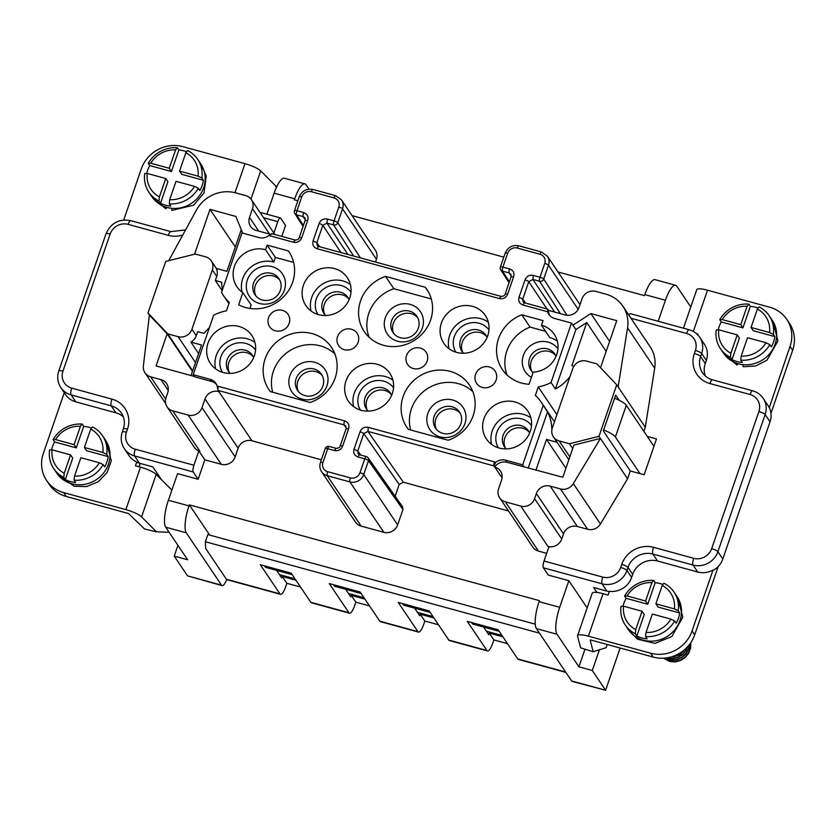 <?xml version="1.0" encoding="UTF-8"?>
<svg xmlns="http://www.w3.org/2000/svg" width="836" height="836" viewBox="0 0 836 836"><rect width="100%" height="100%" fill="white"/><g stroke="black" fill="none" stroke-linecap="round" stroke-linejoin="round"><path stroke-width="1.25" d="M182.781 234.989A25.529 23.899 146.1 0 1 168.297 235.344L128.138 224.361A14.431 13.512 -33.9 0 0 110.164 234.007L62.94 371.163A14.431 13.512 -33.9 0 0 71.739 388.134L111.899 399.117A25.529 23.899 146.1 0 1 127.48 429.14L126.424 432.212A5.549 1.223 -161 0 0 122.265 432.024C120.353 437.98 121.042 443.519 124.324 448.65A19.98 18.705 -33.9 0 0 134.554 455.923L139.455 463.207L152.842 466.875L161.484 479.707M139.455 463.207A19.98 18.705 146.1 0 1 136.947 462.329L136.728 462.005A19.98 18.705 -33.9 0 1 129.005 455.62L124.324 448.65M609.277 591.606A19.98 18.705 146.1 0 1 606.957 591.125L593.57 587.457L596.935 592.452M770.949 413.318L792.664 350.274L790.041 346.386L769.277 407.665A19.98 18.705 146.1 0 1 770.04 421.814L722.806 558.981A19.98 18.705 146.1 0 1 713.275 570.309L713.056 569.985A19.98 18.705 -33.9 0 1 697.705 572.012L657.556 561.019A19.98 18.705 -33.9 0 0 632.674 574.374L627.982 567.404A19.98 18.705 146.1 0 1 652.864 554.049L693.023 565.042A19.98 18.705 -33.9 0 0 717.905 551.687L722.806 558.981M705.302 375.928A19.98 18.705 -33.9 0 1 705.27 363.514L706.336 360.441A19.98 18.705 -33.9 0 0 704.372 344.223L699.69 337.253C697.109 333.512 693.598 331.014 689.157 329.75L630.459 313.688A5.549 1.515 -74.7 0 0 628.891 315.151M769.057 407.341A19.98 18.705 -33.9 0 0 767.856 405.272L763.174 398.302C760.593 394.561 757.082 392.063 752.64 390.799L712.481 379.805C708.228 378.583 704.915 376.242 702.543 372.772A19.98 18.705 146.1 0 1 700.589 356.544L701.644 353.482L706.336 360.441M718.218 566.474L694.685 634.827A33.304 31.172 146.1 0 1 653.219 657.086L591.01 640.062L590.174 640.062L593.184 651.725L580.581 647.837L577.572 636.175A14.431 3.187 19 0 1 577.582 635.694L592.212 593.215A14.431 3.187 -161 0 1 603.017 593.696L608.075 595.086L609.371 591.324A19.98 18.705 -33.9 0 0 631.619 577.446L632.674 574.374M123.352 416.871A19.98 18.705 -33.9 0 0 115.922 412.827L111.23 405.857A19.98 18.705 146.1 0 1 121.46 413.13C124.543 417.854 125.16 423.131 123.32 428.952L122.265 432.024M62.94 371.163A5.549 1.223 -161 0 0 58.781 370.975C56.869 376.931 57.559 382.47 60.84 387.601L65.522 394.571A19.98 18.705 -33.9 0 0 75.762 401.834L115.922 412.827M309.038 189.135L306.133 184.819A22.196 6.082 105.3 0 0 304.941 183.878A22.196 6.082 105.3 0 0 294.721 198.811L294.376 199.835L297.856 200.786M352.06 215.615L503.805 257.133M558.009 271.961L644.472 295.62L644.828 294.596A22.196 6.082 -74.7 0 1 655.048 279.663L675.645 285.306A22.196 6.082 105.3 0 0 665.425 300.239L658.183 321.275M397.654 524.893A11.098 10.387 146.1 0 1 383.828 532.313L361.173 526.116A11.098 10.387 146.1 0 1 355.488 522.072L321.588 471.692A11.098 10.387 -33.9 0 0 327.273 475.726L349.929 481.923A11.098 10.387 -33.9 0 0 363.744 474.514L397.654 524.893L402.942 509.542L402.576 506.783L368.154 457.898A3.334 3.125 -35.2 0 0 368.154 457.898A3.334 3.334 0 0 0 366.304 456.602L359.637 454.784L358.163 453.791L357.777 451.001L363.764 433.623L367.913 431.407L493.909 465.882L495.717 462.298A11.098 10.387 -33.9 0 1 505.707 460.197L507.128 462.308A11.098 10.387 -33.9 0 0 494.672 467.01L494.787 467.052A11.098 10.387 -33.9 0 1 500.471 471.086A11.098 10.387 -33.9 0 1 501.558 480.104L498.57 488.799A11.098 10.387 146.1 0 0 499.656 497.817L532.793 547.068A11.098 10.387 146.1 0 0 538.478 551.102L546.671 553.348M147.972 312.946L167.775 333.857L178.11 336.678A11.098 10.387 -33.9 0 0 191.935 329.269L212.375 269.892A11.098 10.387 -33.9 0 0 211.289 260.884A11.098 10.387 -33.9 0 0 205.604 256.84L195.269 254.019L165.716 261.428L147.972 312.946L149.393 315.047L143.374 366.001A11.098 10.387 146.1 0 0 144.973 372.772A11.098 10.387 146.1 0 0 150.658 376.806L160.961 379.628A11.098 10.387 -33.9 0 1 166.646 383.672A11.098 10.387 -33.9 0 1 167.733 392.68L165.967 397.8A11.098 10.387 146.1 0 0 167.054 406.818A11.098 10.387 146.1 0 0 172.738 410.852L188.184 415.074A11.098 10.387 146.1 0 0 202.009 407.665L235.146 456.916L238.145 448.211A11.098 10.387 -33.9 0 1 251.96 440.791L321.358 459.779M235.146 456.916A11.098 10.387 146.1 0 1 221.331 464.325L204.851 459.821L198.853 450.907L193.921 465.244A5.549 1.515 105.3 0 0 193.252 471.974L198.153 479.268L204.851 459.821M168.391 500.252L188.988 505.885A22.196 6.082 105.3 0 0 186.303 532.835L221.509 585.158A11.098 3.041 105.3 0 0 222.104 585.639L187.536 575.868L174.233 556.097L187.619 559.765L165.706 527.202A22.196 6.082 -74.7 0 1 168.391 500.252L177.556 473.636L198.153 479.268M188.988 505.885L189.344 504.86L539.45 600.656L539.095 601.669L559.692 607.312L568.856 580.696L548.259 575.063L543.358 567.769A5.549 1.515 -74.7 0 1 544.027 561.029L602.725 577.091A14.431 13.512 -33.9 0 0 620.688 567.445L621.744 564.373A25.529 23.899 146.1 0 1 653.533 547.319L693.692 558.302A14.431 13.512 -33.9 0 0 711.666 548.656L758.889 411.5A14.431 13.512 -33.9 0 0 750.091 394.529L709.931 383.546A25.529 23.899 146.1 0 1 694.35 353.524L695.406 350.451A14.431 13.512 -33.9 0 0 686.607 333.48L630.992 318.265M395.135 496.218L399.19 484.431L403.339 482.205L508.518 510.984M294.721 198.811L274.135 193.179L266.883 214.215M281.784 236.389L285.557 225.417L280.656 218.133A5.549 1.515 105.3 0 0 280.353 217.893A5.549 1.515 105.3 0 0 277.803 221.634L263.57 217.736M505.707 460.197L522.699 464.847L543.17 405.397A41.068 38.446 -33.9 0 0 541.195 402.095A41.068 38.446 -33.9 0 0 535.353 395.386L538.269 386.911A41.068 38.446 -33.9 0 0 551.049 382.522L571.51 323.083L554.529 318.432A11.098 10.387 -33.9 0 1 548.844 314.388A11.098 10.387 -33.9 0 1 547.601 311.776L523.096 305.077C519.417 303.719 518.069 301.106 519.041 297.24L525.018 279.872C526.638 276.183 529.407 274.699 533.316 275.42L539.972 277.238L544.748 263.392A7.775 7.273 -33.9 0 0 540.004 254.259L517.348 248.062A7.775 7.273 -33.9 0 0 507.671 253.256L502.906 267.102L509.573 268.92C513.252 270.279 514.61 272.891 513.638 276.758L507.651 294.126C506.031 297.804 503.262 299.288 499.364 298.577L317.157 248.72C313.479 247.362 312.121 244.76 313.092 240.893L319.07 223.525C320.7 219.837 323.459 218.353 327.367 219.074L334.034 220.892A3.334 0.731 19 0 1 337.775 222.71L342.541 208.864A11.098 10.387 -33.9 0 0 341.454 199.846L375.354 250.236A11.098 10.387 146.1 0 1 376.451 259.244L375.489 262.023M317.157 248.72A3.334 0.909 -74.7 0 1 318.673 246.484L317.189 245.45L316.834 242.701L322.811 225.333L326.96 223.107L333.627 224.926A3.334 0.909 105.3 0 1 334.034 220.892L338.799 207.046A7.775 7.273 -33.9 0 0 334.055 197.913L311.4 191.716A7.775 7.273 -33.9 0 0 301.733 196.899L296.958 210.756L303.625 212.574C307.303 213.932 308.662 216.545 307.69 220.411L301.712 237.779C300.082 241.458 297.323 242.942 293.415 242.231L268.92 235.522A11.098 10.387 -33.9 0 1 258.993 237.57L242.001 232.92L221.54 292.37A41.068 38.446 -33.9 0 0 223.515 295.672A41.068 38.446 -33.9 0 0 229.357 302.392L226.441 310.856A41.068 38.446 -33.9 0 0 213.661 315.245L193.189 374.685L194.61 376.796L211.602 381.446A11.098 10.387 -33.9 0 1 216.503 384.476M217.13 386.065A14.431 13.512 146.1 0 1 218.468 386.368A3.334 0.909 105.3 0 0 217.882 389.555L217.13 386.065A11.098 10.387 -33.9 0 0 215.866 383.379A11.098 10.387 -33.9 0 0 210.181 379.335L193.189 374.685M218.468 386.368L344.578 420.874C348.257 422.232 349.615 424.834 348.643 428.701L342.655 446.079C341.036 449.758 338.277 451.241 334.369 450.52L327.702 448.702L322.936 462.548A7.775 7.273 -33.9 0 0 327.67 471.682L350.326 477.889A7.775 7.273 -33.9 0 0 360.002 472.695A3.334 0.731 19 0 1 363.744 474.514L368.519 460.657L402.942 509.542M360.002 472.695L364.768 458.849L358.111 457.02C354.422 455.662 353.074 453.049 354.046 449.193L360.023 431.815C361.643 428.136 364.412 426.653 368.321 427.363L494.431 461.869A14.431 13.512 146.1 0 1 495.717 462.298M427.144 361.142A11.098 10.387 -33.9 0 0 426.057 352.123A11.098 10.387 -33.9 0 0 415.586 347.87A11.098 10.387 -33.9 0 0 406.547 355.509A11.098 10.387 -33.9 0 0 407.644 364.517A11.098 10.387 -33.9 0 0 418.104 368.77A11.098 10.387 -33.9 0 0 427.144 361.142M289.162 323.386A11.098 10.387 -33.9 0 0 288.075 314.378A11.098 10.387 -33.9 0 0 277.604 310.125A11.098 10.387 -33.9 0 0 268.565 317.753A11.098 10.387 -33.9 0 0 269.652 326.771A11.098 10.387 -33.9 0 0 280.123 331.025A11.098 10.387 -33.9 0 0 289.162 323.386M358.153 342.269A11.098 10.387 -33.9 0 0 357.066 333.25A11.098 10.387 -33.9 0 0 346.595 328.997A11.098 10.387 -33.9 0 0 337.556 336.626A11.098 10.387 -33.9 0 0 338.643 345.644A11.098 10.387 -33.9 0 0 349.114 349.897A11.098 10.387 -33.9 0 0 358.153 342.269M530.285 431.366A24.975 23.377 -33.9 0 0 527.84 411.082A24.975 23.377 -33.9 0 0 504.286 401.51A24.975 23.377 -33.9 0 0 483.95 418.679A24.975 23.377 -33.9 0 0 486.395 438.963A24.975 23.377 -33.9 0 0 509.96 448.535A24.975 23.377 -33.9 0 0 530.285 431.366M392.303 393.61A24.975 23.377 -33.9 0 0 389.858 373.326A24.975 23.377 -33.9 0 0 366.293 363.754A24.975 23.377 -33.9 0 0 345.968 380.934A24.975 23.377 -33.9 0 0 348.413 401.207A24.975 23.377 -33.9 0 0 371.978 410.779A24.975 23.377 -33.9 0 0 392.303 393.61M254.322 355.854A24.975 23.377 -33.9 0 0 251.876 335.57A24.975 23.377 -33.9 0 0 228.312 325.998A24.975 23.377 -33.9 0 0 207.986 343.178A24.975 23.377 -33.9 0 0 210.432 363.461A24.975 23.377 -33.9 0 0 233.996 373.023A24.975 23.377 -33.9 0 0 254.322 355.854M487.733 335.717A24.975 23.377 -33.9 0 0 485.277 315.433A24.975 23.377 -33.9 0 0 461.723 305.861A24.975 23.377 -33.9 0 0 441.387 323.041A24.975 23.377 -33.9 0 0 443.843 343.324A24.975 23.377 -33.9 0 0 467.397 352.886A24.975 23.377 -33.9 0 0 487.733 335.717M349.751 297.961A24.975 23.377 -33.9 0 0 347.295 277.677A24.975 23.377 -33.9 0 0 323.741 268.116A24.975 23.377 -33.9 0 0 303.405 285.285A24.975 23.377 -33.9 0 0 305.861 305.568A24.975 23.377 -33.9 0 0 329.415 315.141A24.975 23.377 -33.9 0 0 349.751 297.961M408.396 429.37L448.117 440.238A37.735 35.331 -33.9 0 0 469.435 385.072A37.735 35.331 -33.9 0 0 418.408 376.837A37.735 35.331 -33.9 0 0 406.818 427.217A37.735 35.331 -33.9 0 0 408.396 429.37M310.135 402.482A37.735 35.331 -33.9 0 0 331.453 347.327A37.735 35.331 -33.9 0 0 280.426 339.082A37.735 35.331 -33.9 0 0 268.837 389.461A37.735 35.331 -33.9 0 0 270.415 391.614L310.135 402.482M242.837 292.663L238.657 304.826A37.735 35.331 -33.9 0 0 284.073 296.32A37.735 35.331 -33.9 0 0 288.901 251.678A37.735 35.331 -33.9 0 0 288.378 250.936L267.102 245.115L265.514 249.713A24.975 23.377 -33.9 0 0 238.385 259.097A24.975 23.377 -33.9 0 0 236.87 286.685A24.975 23.377 -33.9 0 0 242.837 292.663L251.124 304.973L249.933 308.453M521.789 314.796A37.735 35.331 -33.9 0 0 502.237 369.324A37.735 35.331 -33.9 0 0 529.031 384.278L533.222 372.114A24.975 23.377 -33.9 0 0 554.916 358.644A24.975 23.377 -33.9 0 0 554.268 334.306A24.975 23.377 -33.9 0 0 541.477 325.225L543.066 320.616L521.789 314.796L530.076 327.106A37.735 35.331 -33.9 0 0 507.086 375.009M385.574 276.402A37.735 35.331 -33.9 0 0 364.256 331.568A37.735 35.331 -33.9 0 0 415.293 339.813A37.735 35.331 -33.9 0 0 426.882 289.434A37.735 35.331 -33.9 0 0 425.294 287.27L385.574 276.402L393.86 288.723A37.735 35.331 -33.9 0 0 369.104 337.253M496.135 380.014A11.098 10.387 -33.9 0 0 495.048 371.006A11.098 10.387 -33.9 0 0 484.577 366.753A11.098 10.387 -33.9 0 0 475.538 374.382A11.098 10.387 -33.9 0 0 476.635 383.4A11.098 10.387 -33.9 0 0 487.106 387.653A11.098 10.387 -33.9 0 0 496.135 380.014M620.134 648.036L605.598 690.254L572.211 681.424A11.098 3.041 -74.7 0 1 571.615 680.953L536.409 628.63A22.196 6.082 -74.7 0 1 539.095 601.669M209.679 535.082L189.344 504.86M222.104 585.639A11.098 3.041 105.3 0 0 226.702 579.557M273.874 233.045L277.803 221.634M573.329 483.636L600.467 523.984A11.098 10.387 146.1 0 1 587.635 529.282L577.331 526.471L550.192 486.124L560.486 488.945A11.098 10.387 146.1 0 0 573.329 483.636L600.405 438.451L573.893 445.097L562.816 477.262L507.128 462.308M550.192 486.124A11.098 10.387 -33.9 0 0 536.367 493.543L534.612 498.664A11.098 10.387 146.1 0 1 520.786 506.083L505.341 501.851A11.098 10.387 146.1 0 1 499.656 497.817M149.393 315.047L167.158 333.815L156.081 365.969L194.38 376.451M202.009 407.665L205.008 398.96A11.098 10.387 -33.9 0 1 218.823 391.541L218.175 390.443L344.171 424.907L345.905 426.161L346.146 428.586L340.168 445.964C339.834 447.584 338.413 448.357 335.894 448.284L329.238 446.466A3.334 3.334 0 0 0 325.204 448.587L320.439 462.433C319.373 465.756 319.76 468.839 321.588 471.692M600.541 367.725L616.749 320.658L590.874 313.573L572.932 325.183L575.879 329.562L555.407 389.001L551.049 382.522M616.728 384.832L596.935 363.911L586.6 361.089A11.098 10.387 -33.9 0 0 572.775 368.509L552.335 427.875A11.098 10.387 -33.9 0 0 553.422 436.883A11.098 10.387 -33.9 0 0 559.106 440.927L569.441 443.749L598.994 436.34L616.728 384.832L618.149 386.932L627.554 327.858L654.703 368.195A33.304 31.172 146.1 0 0 650.063 346.616L622.924 306.279A33.304 31.172 146.1 0 1 627.554 327.858M549.618 315.402A11.098 10.387 -33.9 0 1 548.594 310.407L565.188 314.953A11.098 10.387 -33.9 0 0 579.014 307.533L582.013 298.828A11.098 10.387 146.1 0 1 595.828 291.409L605.87 294.157A33.304 31.172 146.1 0 1 622.924 306.279M270.498 234.32L256.276 230.422A11.098 10.387 -33.9 0 1 250.591 226.389A11.098 10.387 -33.9 0 1 249.504 217.37L252.493 208.676L269.589 234.07M168.694 260.675L196.523 209.92A33.304 31.172 146.1 0 1 235.689 192.876L245.721 195.624A11.098 10.387 146.1 0 1 251.406 199.658A11.098 10.387 146.1 0 1 252.493 208.676M242.639 233.098L235.877 216.44L210.003 209.366L194.569 254.186M571.51 323.083L572.932 325.183M522.699 464.847L524.12 466.948M543.17 405.397L547.528 411.887L528.268 467.805M547.601 311.776L547.831 309.278L548.594 310.407M272.108 233.829L268.92 235.522M241.259 229.701L226.922 271.324L216.252 268.408A11.098 10.387 146.1 0 1 216.733 276.382L215.322 280.468L221.686 282.213A41.068 38.446 -33.9 0 0 222.512 289.528M557.058 442.296L546.504 439.402L535.991 469.926M547.528 411.887A41.068 38.446 -33.9 0 1 551.75 428.523L552.105 428.617M209.355 327.754A41.068 38.446 -33.9 0 0 204.057 333.386L197.704 331.652L196.293 335.748A11.098 10.387 146.1 0 1 190.88 342.102L198.602 353.576M191.036 375.542L201.549 345.028L190.88 342.102M573.851 366.252L571.876 365.708L586.747 322.529L575.879 329.562M555.407 389.001A41.068 38.446 -33.9 0 0 569.368 377.339L569.609 377.705M546.504 439.402L565.92 468.264M538.269 386.911L556.901 414.604M222.146 290.604L215.322 280.468M192.458 371.414L167.158 333.815M167.775 333.857L192.656 370.839M647.242 436.392L656.49 438.921L644.159 474.743L630.26 470.94L603.331 430.927L615.662 395.104L619.142 400.266M198.874 450.865A11.098 10.387 146.1 0 1 194.203 447.155L167.054 406.818M600.467 523.984L627.554 478.788L630.26 470.94M577.331 526.471A11.098 10.387 -33.9 0 0 563.516 533.88L536.367 493.543M534.612 498.664L561.75 539.001L563.516 533.88M561.75 539.001A11.098 10.387 146.1 0 1 548.97 546.65M520.786 506.083L547.935 546.42L548.959 546.702L544.027 561.029M643.877 431.386L645.287 427.269L654.703 368.195M571.615 680.953L605.598 690.254L592.296 670.482L599.433 649.771M559.692 607.312A22.196 6.082 105.3 0 0 557.006 634.263L578.909 666.825L592.296 670.482M177.932 545.365L174.233 556.097M584.981 649.196L578.909 666.825M675.645 285.306A22.196 6.082 105.3 0 1 676.836 286.246L690.776 306.958M618.149 386.932L645.287 427.269M598.994 436.34L627.554 478.788M494.672 467.01L493.909 465.882M569.441 443.749L572.691 448.587M606.163 351.381L586.747 322.529M609.601 341.401L590.874 313.573M210.003 209.366L235.313 246.975M568.856 580.696L587.154 607.887M274.135 193.179A22.196 6.082 -74.7 0 1 284.344 178.246L304.941 183.878M217.882 389.555L218.175 390.443M279.443 574.583L295.024 578.846M348.434 593.466L364.015 597.73M417.425 612.339L433.006 616.602M486.416 631.211L501.997 635.475M497.765 629.675L499.071 631.128M471.504 622.486L472.518 624.001L498.778 631.18M428.774 610.803L430.08 612.245M402.513 603.613L403.527 605.118L429.788 612.307M359.783 591.919L361.089 593.372M333.522 584.74L334.536 586.245L360.797 593.424M290.792 573.047L292.098 574.499M264.531 565.857L265.545 567.362L291.806 574.551M253.287 356.742A14.431 13.512 -33.9 0 0 239.817 352.614A14.431 13.512 -33.9 0 0 228.886 362.375A14.431 13.512 -33.9 0 0 229.513 372.751M322.288 375.615A14.431 13.512 -33.9 0 0 308.808 371.498A14.431 13.512 -33.9 0 0 297.877 381.258A14.431 13.512 -33.9 0 0 298.504 391.624M391.279 394.498A14.431 13.512 -33.9 0 0 377.809 390.37A14.431 13.512 -33.9 0 0 366.868 400.13A14.431 13.512 -33.9 0 0 367.495 410.497M529.261 432.254A14.431 13.512 -33.9 0 0 515.791 428.126A14.431 13.512 -33.9 0 0 504.85 437.886A14.431 13.512 -33.9 0 0 505.477 448.253M460.27 413.371A14.431 13.512 -33.9 0 0 446.8 409.253A14.431 13.512 -33.9 0 0 435.859 419.003A14.431 13.512 -33.9 0 0 436.486 429.38M255.941 295.975A14.431 13.512 146.1 0 1 255.325 285.609A14.431 13.512 146.1 0 1 266.256 275.849A14.431 13.512 146.1 0 1 279.726 279.976M324.932 314.858A14.431 13.512 146.1 0 1 324.316 304.482A14.431 13.512 146.1 0 1 335.246 294.732A14.431 13.512 146.1 0 1 348.716 298.849M393.923 333.731A14.431 13.512 146.1 0 1 393.307 323.365A14.431 13.512 146.1 0 1 404.237 313.605A14.431 13.512 146.1 0 1 417.707 317.732M531.905 371.487A14.431 13.512 146.1 0 1 531.288 361.121A14.431 13.512 146.1 0 1 542.219 351.36A14.431 13.512 146.1 0 1 555.689 355.478M462.914 352.604A14.431 13.512 146.1 0 1 462.298 342.237A14.431 13.512 146.1 0 1 473.228 332.477A14.431 13.512 146.1 0 1 486.698 336.605M253.58 283.017A14.431 13.512 -33.9 0 0 254.99 294.732A14.431 13.512 -33.9 0 0 268.607 300.26A14.431 13.512 -33.9 0 0 280.353 290.343A14.431 13.512 -33.9 0 0 278.931 278.628A14.431 13.512 -33.9 0 0 265.325 273.09A14.431 13.512 -33.9 0 0 253.58 283.017M247.341 279.987A19.98 18.705 -33.9 0 0 259.526 303.489A19.98 18.705 -33.9 0 0 284.407 290.134A19.98 18.705 -33.9 0 0 272.212 266.632A19.98 18.705 -33.9 0 0 247.341 279.987M530.912 417.958A24.975 23.377 -33.9 0 0 492.237 431A24.975 23.377 -33.9 0 0 491.61 444.397M531.518 425.534A19.98 18.705 -33.9 0 0 512.719 418.596A19.98 18.705 -33.9 0 0 496.866 432.264A19.98 18.705 -33.9 0 0 498.402 447.824M392.93 380.202A24.975 23.377 -33.9 0 0 354.255 393.244A24.975 23.377 -33.9 0 0 353.628 406.651M393.537 387.779A19.98 18.705 -33.9 0 0 374.737 380.85A19.98 18.705 -33.9 0 0 358.884 394.508A19.98 18.705 -33.9 0 0 360.42 410.068M254.949 342.446A24.975 23.377 -33.9 0 0 216.273 355.488A24.975 23.377 -33.9 0 0 215.646 368.895M255.555 350.023A19.98 18.705 -33.9 0 0 236.755 343.094A19.98 18.705 -33.9 0 0 220.903 356.753A19.98 18.705 -33.9 0 0 222.439 372.313M488.349 322.309A24.975 23.377 -33.9 0 0 449.674 335.351A24.975 23.377 -33.9 0 0 449.057 348.758M488.966 329.886A19.98 18.705 -33.9 0 0 470.166 322.957A19.98 18.705 -33.9 0 0 454.314 336.615A19.98 18.705 -33.9 0 0 455.839 352.175M350.368 284.553A24.975 23.377 -33.9 0 0 311.692 297.595A24.975 23.377 -33.9 0 0 311.076 311.002M350.984 292.14A19.98 18.705 -33.9 0 0 332.185 285.201A19.98 18.705 -33.9 0 0 316.332 298.87A19.98 18.705 -33.9 0 0 317.858 314.42M472.883 391.708A37.735 35.331 -33.9 0 0 428.053 388.27A37.735 35.331 -33.9 0 0 410.695 429.997M427.875 413.392A19.98 18.705 -33.9 0 0 440.07 436.883A19.98 18.705 -33.9 0 0 464.952 423.528A19.98 18.705 -33.9 0 0 452.757 400.036A19.98 18.705 -33.9 0 0 427.875 413.392M334.902 353.952A37.735 35.331 -33.9 0 0 290.071 350.514A37.735 35.331 -33.9 0 0 272.714 392.251M289.893 375.636A19.98 18.705 -33.9 0 0 302.089 399.127A19.98 18.705 -33.9 0 0 326.96 385.772A19.98 18.705 -33.9 0 0 314.775 362.281A19.98 18.705 -33.9 0 0 289.893 375.636M293.624 262.41L275.389 257.425L273.8 262.034A24.975 23.377 -33.9 0 0 249.358 268.44A24.975 23.377 -33.9 0 0 242.085 292.13M557.34 341.192A24.975 23.377 -33.9 0 0 549.764 337.535L541.477 325.225M545.615 331.359L530.076 327.106M557.957 348.769A19.98 18.705 -33.9 0 0 539.157 341.83A19.98 18.705 -33.9 0 0 523.305 355.499A19.98 18.705 -33.9 0 0 531.424 377.339M431.292 298.964L393.86 288.723M385.323 317.743A19.98 18.705 -33.9 0 0 397.508 341.234A19.98 18.705 -33.9 0 0 422.389 327.879A19.98 18.705 -33.9 0 0 410.194 304.388A19.98 18.705 -33.9 0 0 385.323 317.743M288.378 250.936L289.392 252.441M265.514 249.713L273.8 262.034M267.102 245.115L275.389 257.425M425.294 287.27L428.283 291.712M349.093 299.664A14.431 13.512 -33.9 0 0 347.922 297.501A14.431 13.512 -33.9 0 0 334.316 291.973A14.431 13.512 -33.9 0 0 322.571 301.89A14.431 13.512 -33.9 0 0 323.981 313.615A14.431 13.512 -33.9 0 0 325.538 315.506M418.334 328.099A14.431 13.512 -33.9 0 0 416.913 316.374A14.431 13.512 -33.9 0 0 403.307 310.846A14.431 13.512 -33.9 0 0 391.561 320.773A14.431 13.512 -33.9 0 0 392.972 332.488A14.431 13.512 -33.9 0 0 406.589 338.016A14.431 13.512 -33.9 0 0 418.334 328.099M487.075 337.41A14.431 13.512 -33.9 0 0 485.904 335.257A14.431 13.512 -33.9 0 0 472.298 329.729A14.431 13.512 -33.9 0 0 460.552 339.646A14.431 13.512 -33.9 0 0 461.963 351.36A14.431 13.512 -33.9 0 0 463.531 353.262M556.065 356.293A14.431 13.512 -33.9 0 0 554.895 354.13A14.431 13.512 -33.9 0 0 541.289 348.602A14.431 13.512 -33.9 0 0 529.543 358.519A14.431 13.512 -33.9 0 0 530.954 370.243A14.431 13.512 -33.9 0 0 533.044 372.637M253.663 357.557A14.431 13.512 -33.9 0 0 252.503 355.394A14.431 13.512 -33.9 0 0 238.887 349.866A14.431 13.512 -33.9 0 0 227.141 359.783A14.431 13.512 -33.9 0 0 228.552 371.508A14.431 13.512 -33.9 0 0 230.119 373.399M322.905 385.992A14.431 13.512 -33.9 0 0 321.494 374.267A14.431 13.512 -33.9 0 0 307.878 368.739A14.431 13.512 -33.9 0 0 296.132 378.666A14.431 13.512 -33.9 0 0 297.543 390.381A14.431 13.512 -33.9 0 0 311.159 395.909A14.431 13.512 -33.9 0 0 322.905 385.992M391.645 395.303A14.431 13.512 -33.9 0 0 390.485 393.15A14.431 13.512 -33.9 0 0 376.869 387.622A14.431 13.512 -33.9 0 0 365.123 397.539A14.431 13.512 -33.9 0 0 366.544 409.253A14.431 13.512 -33.9 0 0 368.101 411.155M460.887 423.737A14.431 13.512 -33.9 0 0 459.476 412.023A14.431 13.512 -33.9 0 0 445.86 406.495A14.431 13.512 -33.9 0 0 434.114 416.412A14.431 13.512 -33.9 0 0 435.535 428.136A14.431 13.512 -33.9 0 0 449.141 433.665A14.431 13.512 -33.9 0 0 460.887 423.737M529.637 433.058A14.431 13.512 -33.9 0 0 528.467 430.895A14.431 13.512 -33.9 0 0 514.851 425.367A14.431 13.512 -33.9 0 0 503.105 435.295A14.431 13.512 -33.9 0 0 504.526 447.009A14.431 13.512 -33.9 0 0 506.083 448.901M547.883 546.357L550.182 546.984M276.632 570.403L281.753 578.021L282.286 576.485L295.944 580.226M345.623 589.275L350.744 596.894L351.277 595.357L364.935 599.098M414.614 608.148L419.735 615.766L420.268 614.241L433.926 617.971M483.605 627.031L488.726 634.649L489.259 633.113L502.917 636.854M696.534 333.679L697.945 334.066L697.705 334.797M694.685 634.827L692.062 630.94L713.056 569.985M169.133 532.292L156.436 531.79L141.566 516.878L156.186 474.399A14.431 3.187 19 0 0 140.49 467.146L135.432 465.767L136.728 462.005M139.048 466.749L140.197 463.416M141.566 516.878A14.431 3.187 -161 0 0 125.87 509.626L63.661 492.603A33.304 31.172 -33.9 0 1 46.607 480.491A33.304 31.172 -33.9 0 1 43.336 453.446L64.257 392.69M276.246 187.786L275.566 185.822L260.686 170.91A14.431 3.187 -161 0 0 244.99 163.657L182.781 146.634A33.304 31.172 146.1 0 0 141.315 168.893L123.718 220.014M565.867 672.405L518.383 659.416A11.098 3.041 -74.7 0 1 517.787 658.946L498.162 629.79L467.272 621.336L486.897 650.492A11.098 3.041 -74.7 0 0 487.492 650.962A11.098 3.041 -74.7 0 0 492.603 643.501L493.836 639.916L507.504 643.657M487.492 650.962L449.392 640.543A11.098 3.041 -74.7 0 1 448.796 640.073L429.171 610.907L398.281 602.453L417.906 631.619A11.098 3.041 -74.7 0 0 418.502 632.089A11.098 3.041 -74.7 0 0 423.612 624.617L424.845 621.043L438.513 624.774M418.502 632.089L380.401 621.66A11.098 3.041 -74.7 0 1 379.805 621.19L360.18 592.034L329.29 583.58L348.915 612.746A11.098 3.041 -74.7 0 0 349.511 613.216A11.098 3.041 -74.7 0 0 354.621 605.745L355.854 602.16L369.512 605.901M349.511 613.216L311.41 602.787A11.098 3.041 -74.7 0 1 310.814 602.317L291.189 573.151L260.299 564.708L279.924 593.863A11.098 3.041 -74.7 0 0 280.52 594.333A11.098 3.041 -74.7 0 0 285.63 586.872L286.863 583.288L300.521 587.029M286.863 583.288L282.286 576.485M280.52 594.333L226.974 579.682A11.098 3.041 -74.7 0 1 226.378 579.212L205.666 548.437L205.363 541.738L539.45 633.155M535.239 624.158L207.83 534.58L205.363 541.738M489.259 633.113L493.836 639.916M424.845 621.043L420.268 614.241M355.854 602.16L351.277 595.357M171.526 208.289L171.934 210.4L193.68 205.186L204.005 192.938L206.252 176.103L201.424 164.953M166.96 207.422L165.685 208.718L165.309 206.91M156.436 531.79L144.565 528.989L128.483 513.513L66.274 496.49L63.661 492.603M46.607 480.491L49.219 484.378A33.304 31.172 -33.9 0 0 66.274 496.49M156.186 474.399L171.882 490.126M90.716 429.077L84.384 447.459L102.88 452.516L106.694 454.356A29.417 27.536 -33.9 0 0 102.535 435.723A29.417 27.536 -33.9 0 0 92.451 426.914L90.716 429.077A26.083 24.422 146.1 0 1 102.88 452.516M99.359 462.757L80.862 457.7L74.529 476.081L74.111 480.188A29.417 27.536 -33.9 0 0 103.162 464.597L99.359 462.757A26.083 24.422 146.1 0 1 74.529 476.081M63.808 477.366L64.236 473.26L70.569 454.878L52.072 449.82L49.575 449.925A29.417 27.536 -33.9 0 0 53.723 468.568A29.417 27.536 -33.9 0 0 63.808 477.366L65.333 479.634A29.417 27.536 146.1 0 0 75.637 482.456L74.111 480.188M64.236 473.26A26.083 24.422 146.1 0 1 52.072 449.82M80.423 426.255L82.158 424.092A29.417 27.536 -33.9 0 0 53.096 439.694L55.594 439.579A26.083 24.422 146.1 0 1 80.423 426.255L74.091 444.647L55.594 439.579M84.384 447.459L86.568 450.698L108.22 456.623L106.694 454.356M102.535 435.723L105.587 440.258A29.417 27.536 146.1 0 1 109.746 458.891A29.417 27.536 146.1 0 1 87.226 483.772A29.417 27.536 146.1 0 1 56.775 473.103L53.723 468.568M108.22 456.623A29.417 27.536 146.1 0 1 104.688 466.864L103.162 464.597M51.539 449.841A29.417 27.536 146.1 0 1 54.622 441.962L76.275 447.887L74.091 444.647M53.096 439.694L54.622 441.962M91.5 428.095A29.417 27.536 146.1 0 0 83.684 426.36L82.158 424.092M83.684 426.36L76.275 447.887M70.569 454.878L72.742 458.118L65.333 479.634M169.698 199.71L176.02 181.328L194.516 186.386L198.331 188.225A29.417 27.536 146.1 0 1 169.269 203.817L169.698 199.71A26.083 24.422 -33.9 0 0 194.516 186.386M198.048 176.156L179.552 171.098L185.874 152.706L187.609 150.543A29.417 27.536 146.1 0 1 197.693 159.352A29.417 27.536 146.1 0 1 201.852 177.984L198.048 176.156A26.083 24.422 -33.9 0 0 185.874 152.706M177.316 147.732L175.581 149.895L169.248 168.276L150.752 163.219L148.254 163.323A29.417 27.536 146.1 0 1 177.316 147.732L178.841 149.999A29.417 27.536 -33.9 0 1 186.658 151.734M175.581 149.895A26.083 24.422 -33.9 0 0 150.752 163.219M159.394 196.899L158.976 201.006A29.417 27.536 146.1 0 1 148.892 192.196A29.417 27.536 146.1 0 1 144.732 173.564L147.23 173.449A26.083 24.422 -33.9 0 0 159.394 196.899L165.727 178.507L147.23 173.449M169.269 203.817L170.795 206.084A29.417 27.536 -33.9 0 1 160.502 203.273L158.976 201.006M169.248 168.276L171.432 171.516L149.78 165.591A29.417 27.536 -33.9 0 0 146.697 173.47M149.78 165.591L148.254 163.323M201.852 177.984L203.378 180.252L181.725 174.337L179.552 171.098M148.892 192.196L151.943 196.732A29.417 27.536 -33.9 0 0 182.384 207.412A29.417 27.536 -33.9 0 0 204.904 182.53A29.417 27.536 -33.9 0 0 200.744 163.887L197.693 159.352M198.331 188.225L199.856 190.493A29.417 27.536 -33.9 0 0 203.378 180.252M171.432 171.516L178.841 149.999M160.502 203.273L167.911 181.757L165.727 178.507M790.041 346.386A33.304 31.172 -33.9 0 0 786.78 319.342A33.304 31.172 -33.9 0 0 769.726 307.23L707.517 290.207A14.431 3.187 19 0 0 696.712 289.726L683.461 328.193M653.94 446.34L626.31 405.282A18.873 4.17 -161 0 0 614.596 398.218M603.665 429.944A18.873 4.17 19 0 1 615.38 437.009L640.021 473.615M692.062 630.94A33.304 31.172 146.1 0 1 650.596 653.198L588.387 636.175A14.431 3.187 19 0 0 577.582 635.694M593.184 651.725L606.11 647.681L607.197 644.493M792.664 350.274A33.304 31.172 -33.9 0 0 789.393 323.229L786.78 319.342M772.924 321.317L777.929 340.973L766.925 360.243L755.65 366.011L743.183 366.732L742.776 364.621M736.579 363.2L736.944 364.998L738.219 363.723M730.894 353.262L737.227 334.881L718.73 329.812L716.233 329.927A29.417 27.536 -33.9 0 0 720.381 348.56A29.417 27.536 -33.9 0 0 730.465 357.369L730.894 353.262A26.083 24.422 146.1 0 1 718.73 329.812M722.252 319.582L740.748 324.64L747.081 306.258L748.816 304.095A29.417 27.536 -33.9 0 0 719.754 319.686L722.252 319.582A26.083 24.422 146.1 0 1 747.081 306.258M757.374 309.069L751.042 327.461L769.538 332.519L773.352 334.358A29.417 27.536 -33.9 0 0 769.193 315.715A29.417 27.536 -33.9 0 0 759.109 306.916L757.374 309.069A26.083 24.422 146.1 0 1 769.538 332.519M741.187 356.084L740.759 360.191A29.417 27.536 -33.9 0 0 769.82 344.589L766.016 342.76A26.083 24.422 146.1 0 1 741.187 356.084L747.52 337.692L766.016 342.76M786.216 368.99L783.311 377.444M783.74 376.169L785.934 369.825M769.193 315.715L772.245 320.251A29.417 27.536 146.1 0 1 775.129 344.139A29.417 27.536 146.1 0 1 751.177 364.371A29.417 27.536 146.1 0 1 723.433 353.095L720.381 348.56M718.197 329.844A29.417 27.536 146.1 0 1 721.28 321.954L742.932 327.879L740.748 324.64M719.754 319.686L721.28 321.954M758.158 308.097A29.417 27.536 146.1 0 0 750.341 306.363L748.816 304.095M751.042 327.461L753.226 330.701L774.878 336.626L773.352 334.358M774.878 336.626A29.417 27.536 146.1 0 1 771.346 346.856L769.82 344.589M730.465 357.369L731.991 359.637A29.417 27.536 146.1 0 0 742.295 362.458L740.759 360.191M750.341 306.363L742.932 327.879M737.227 334.881L739.4 338.12L731.991 359.637M651.913 582.619L645.591 601.011L627.094 595.953L624.596 596.058A29.417 27.536 146.1 0 1 653.647 580.456L651.913 582.619A26.083 24.422 -33.9 0 0 627.094 595.953M623.562 606.184L642.058 611.241L635.736 629.633L635.308 633.74A29.417 27.536 146.1 0 1 625.223 624.931A29.417 27.536 146.1 0 1 621.064 606.288L623.562 606.184A26.083 24.422 -33.9 0 0 635.736 629.633M645.601 636.551L646.029 632.444L652.362 614.063L670.859 619.121L674.662 620.96A29.417 27.536 146.1 0 1 645.601 636.551L647.127 638.819A29.417 27.536 -33.9 0 1 636.833 636.008L635.308 633.74M646.029 632.444A26.083 24.422 -33.9 0 0 670.859 619.121M662.216 585.44L663.951 583.277A29.417 27.536 146.1 0 1 674.035 592.087A29.417 27.536 146.1 0 1 678.184 610.719L674.38 608.89A26.083 24.422 -33.9 0 0 662.216 585.44L655.884 603.822L674.38 608.89M683.451 650.586L678.769 654.515L671.496 656.814M670.253 657.148L678.236 655.215L684.6 649.635M687.704 646.594L686.189 649.885L682.594 654.18L677.85 657.138L672.499 658.444L666.835 657.848M666.334 657.922L671.883 658.768L677.285 657.733L682.155 655.006L685.948 650.878L688.153 646.082M689.616 644.284L688.707 648.485L686.011 653.355L681.894 657.169L676.836 659.489L671.412 660.074L664.704 658.099M664.453 658.12L670.806 660.304L676.24 659.98L681.392 657.911L685.677 654.295L688.603 649.551L689.846 643.971M690.661 642.832L690.588 646.897L688.906 652.153L685.604 656.657L681.037 659.917L675.76 661.558L670.357 661.422L663.606 658.183M663.481 658.183L669.782 661.537L675.143 661.945L680.483 660.565L685.186 657.524L688.707 653.177L690.651 647.994L690.797 642.633M672.865 656.971L679.814 654.755L684.872 649.394M653.647 580.456L655.173 582.734A29.417 27.536 -33.9 0 1 663 584.468M678.184 610.719L679.71 612.987L658.068 607.061L655.884 603.822M674.662 620.96L676.188 623.228A29.417 27.536 -33.9 0 0 679.71 612.987M625.223 624.931L628.275 629.466A29.417 27.536 -33.9 0 0 656.02 640.731A29.417 27.536 -33.9 0 0 679.971 620.511A29.417 27.536 -33.9 0 0 677.087 596.622L674.035 592.087M645.591 601.011L647.764 604.25L626.122 598.325A29.417 27.536 -33.9 0 0 623.029 606.204M626.122 598.325L624.596 596.058M647.764 604.25L655.173 582.734M636.833 636.008L644.242 614.481L642.058 611.241M695.406 350.451A5.549 1.223 19 0 1 701.644 353.482A19.98 18.705 -33.9 0 0 699.69 337.253M705.27 363.514L700.589 356.544A5.549 1.223 19 0 0 694.35 353.524M711.666 548.656A5.549 1.223 19 0 1 717.905 551.687L765.128 414.531A19.98 18.705 -33.9 0 0 763.174 398.302M758.889 411.5A5.549 1.223 19 0 1 765.128 414.531L770.04 421.814M693.692 558.302A5.549 1.515 105.3 0 0 693.023 565.042L697.705 572.012M657.556 561.019L652.864 554.049A5.549 1.515 105.3 0 1 653.533 547.319M543.358 567.769L602.045 583.831A19.98 18.705 -33.9 0 0 626.927 570.476L631.619 577.446M620.688 567.445A5.549 1.223 19 0 1 626.927 570.476L627.982 567.404A5.549 1.223 19 0 0 621.744 564.373M602.725 577.091A5.549 1.515 105.3 0 0 602.045 583.831L606.957 591.125M60.84 387.601A19.98 18.705 -33.9 0 0 71.07 394.874L75.762 401.834M71.739 388.134A5.549 1.515 105.3 0 0 71.07 394.874L111.23 405.857A5.549 1.515 105.3 0 1 111.899 399.117M665.425 300.239L644.828 294.596M366.304 456.602A3.334 0.909 -74.7 0 0 364.768 458.849A3.334 0.731 19 0 1 368.519 460.657A3.334 3.125 -35.2 0 0 368.154 457.909M172.738 410.852L199.888 451.189L198.853 450.907M188.184 415.074L221.331 464.325M523.096 305.077A3.334 0.909 -74.7 0 1 524.621 302.831L547.873 309.195M524.632 302.831L523.127 301.796L522.772 299.048L528.76 281.68L532.898 279.454L539.565 281.272A3.334 3.114 -32.8 0 0 543.724 279.057L567.027 315.276M519.041 297.24L522.772 299.048L525.593 303.092M525.018 279.872A3.334 0.731 19 0 1 528.76 281.68L546.943 308.933M533.316 275.42L532.898 279.454L554.665 312.068M544.748 263.392A3.334 0.731 19 0 1 548.489 265.211L543.724 279.057A3.334 0.731 19 0 0 539.972 277.238A3.334 0.909 105.3 0 0 539.565 281.272L560.381 313.636M540.004 254.259A3.334 0.909 -74.7 0 1 541.54 252.023L547.402 256.203A11.098 10.387 -33.9 0 1 548.489 265.211L578.188 309.362M517.348 248.062A3.334 0.909 -74.7 0 1 518.884 245.815C512.458 244.697 507.891 247.142 505.184 253.141L500.409 266.987A3.334 3.334 0 0 0 500.774 269.892A3.334 3.114 -32.8 0 0 500.764 269.882A3.334 3.114 -32.8 0 0 502.499 271.136L509.166 272.954L510.921 274.26L511.141 276.643L505.153 294.011C504.902 295.589 503.481 296.362 500.889 296.341L318.694 246.484M507.671 253.256A3.334 0.731 -161 0 0 505.184 253.141M509.364 281.805L502.499 271.136A3.334 0.909 105.3 0 1 502.906 267.102A3.334 0.731 -161 0 0 500.409 266.987M509.573 268.92A3.334 0.909 105.3 0 0 509.166 272.954L511.235 276.308M513.638 276.758L511.193 276.873M507.651 294.126A3.334 0.731 -161 0 0 505.163 294M499.364 298.577L501.067 296.477M313.092 240.893L316.834 242.701L319.655 246.745M319.07 223.525A3.334 0.731 19 0 1 322.811 225.333L341.004 252.587M327.367 219.074L326.96 223.107L347.891 254.478M353.649 256.046L333.627 224.926A3.334 3.114 -32.8 0 0 337.775 222.71L360.41 257.906M338.799 207.046A3.334 0.731 19 0 1 342.541 208.864L376.451 259.244M334.055 197.913A3.334 0.909 -74.7 0 1 335.591 195.666L312.936 189.469C306.519 188.351 301.953 190.796 299.236 196.794L294.471 210.641A3.334 3.334 0 0 0 294.826 213.546A3.334 3.114 -32.8 0 0 296.55 214.789L303.217 216.608L304.983 217.914L305.192 220.296L299.215 237.664C298.954 239.242 297.532 240.016 294.951 239.995L271.71 233.631M311.4 191.716A3.334 0.909 -74.7 0 1 312.936 189.469M301.733 196.899A3.334 0.731 -161 0 0 299.236 196.794M303.416 225.459L296.55 214.789A3.334 0.909 105.3 0 1 296.958 210.756A3.334 0.731 -161 0 0 294.471 210.641M303.092 226.399L294.815 213.525A3.334 3.114 -32.8 0 0 294.826 213.535M303.625 212.574A3.334 0.909 105.3 0 0 303.217 216.608L305.286 219.962M307.69 220.411L305.245 220.526M301.712 237.779A3.334 0.731 -161 0 0 299.215 237.654M293.415 242.231L295.129 240.131M559.106 440.927L569.838 456.874M212.375 269.892L216.733 276.382M191.935 329.269L196.293 335.748M178.11 336.678L195.509 362.542M126.424 432.212A14.431 13.512 -33.9 0 0 135.223 449.183L193.921 465.244M150.658 376.806L165.622 399.044M168.245 390.454L160.961 379.628M135.223 449.183A5.549 1.515 105.3 0 0 134.554 455.923L193.252 471.974M165.706 527.202L186.303 532.835M221.509 585.158L187.536 575.868M536.409 628.63L557.006 634.263M686.607 333.48A5.549 1.515 -74.7 0 1 689.157 329.75M560.486 488.945L587.635 529.282M505.341 501.851L538.478 551.102M502.07 477.878L494.787 467.052M403.339 482.205L367.913 431.407L368.321 427.363M399.19 484.431L363.764 433.623A3.334 0.731 19 0 0 360.023 431.815M494.431 461.869A3.334 0.909 105.3 0 0 493.846 465.067M354.046 449.193L357.777 451.001L360.765 455.087M358.111 457.02A3.334 0.909 -74.7 0 1 359.626 454.774M750.091 394.529A5.549 1.515 -74.7 0 1 752.64 390.799M709.931 383.546A5.549 1.515 -74.7 0 1 712.481 379.805M127.48 429.14A5.549 1.223 -161 0 0 123.32 428.952M110.164 234.007A5.549 1.223 -161 0 0 106.005 233.819L58.781 370.975M128.138 224.361A5.549 1.515 -74.7 0 1 130.688 220.631C119.12 218.614 110.885 223.013 106.005 233.819M168.297 235.344A5.549 1.515 -74.7 0 1 170.847 231.614L130.688 220.631M258.742 231.102L249.504 217.37M210.181 379.335L211.602 381.446M344.578 420.874A3.334 0.909 105.3 0 0 344.171 424.907L346.261 428.136M251.96 440.791L218.823 391.541M348.643 428.701L346.198 428.816M342.655 446.079A3.334 0.731 -161 0 0 340.168 445.954M334.369 450.52L336.072 448.42M325.204 448.587A3.334 0.731 -161 0 1 327.702 448.702A3.334 0.909 -74.7 0 1 329.238 446.466M322.936 462.548A3.334 0.731 -161 0 0 320.439 462.433M327.67 471.682A3.334 0.909 105.3 0 0 327.273 475.726L361.173 526.116M350.326 477.889A3.334 0.909 105.3 0 0 349.929 481.923L383.828 532.313M238.145 448.211L205.008 398.96M565.617 672.029L517.787 658.946M486.897 650.492L448.796 640.073M417.906 631.619L379.805 621.19M279.924 593.863L226.378 579.212M348.915 612.746L310.814 602.317M235 192.688L244.99 163.657M140.49 467.146L125.87 509.626M260.686 170.91L250.988 199.083M693.326 331.432L707.517 290.207M615.38 437.009L626.31 405.282M653.219 657.086L650.596 653.198M603.017 593.696L588.387 636.175M280.353 217.893L259.912 212.302M541.54 252.023L518.884 245.815M341.454 199.846L335.591 195.666M228.907 303.687L223.515 295.672M553.422 436.883L568.835 459.79M554.435 421.772L541.195 402.095M144.973 372.772L165.622 403.454M211.289 260.884L216.367 268.44M185.55 229.931L170.847 231.614M251.406 199.658L274.845 234.488M500.764 269.871L509.04 282.746M547.402 256.203L580.006 304.649M152.674 197.766L165.685 208.718M57.506 474.127L74.08 486.228L86.578 486.573L98.324 481.693L107.092 472.539L111.292 460.824L106.266 441.324M724.164 354.13L736.944 364.998M629.006 630.49L637.659 639.247L655.027 643.354L671.841 636.541L682.782 617.24L677.766 597.688"/></g></svg>
